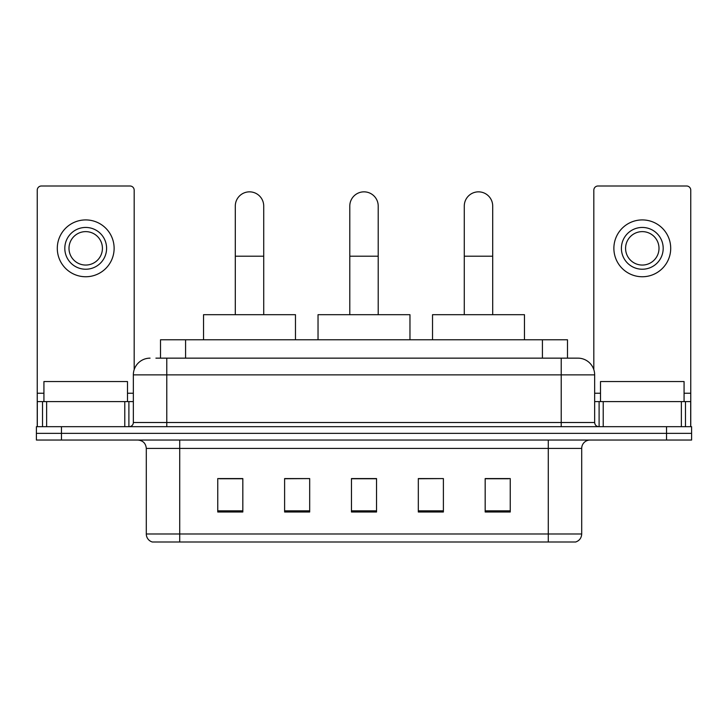 <?xml version="1.0" encoding="UTF-8"?>
<svg xmlns="http://www.w3.org/2000/svg" width="728" height="728" viewBox="0 0 728 728"><rect width="100%" height="100%" fill="white"/><g stroke="black" fill="none" stroke-linecap="round" stroke-linejoin="round"><path stroke-width="1.09" d="M160.515 358.149L160.515 339.767L567.485 339.767L567.485 358.149M156.293 358.149L572.09 358.149M155.91 358.149L166.776 358.149L166.776 374.865L133.342 374.865L133.342 422.504A4.177 4.177 0 0 1 129.165 426.681M150.059 358.149A16.717 16.717 0 0 0 133.342 374.865M577.941 358.149A16.717 16.717 0 0 1 594.658 374.865L561.224 374.865L561.224 358.149L577.686 358.149M594.658 374.865L594.658 422.504C594.903 425.034 596.296 426.435 598.835 426.681M61.471 426.681L36.4 426.681L36.4 433.36L61.471 433.36L36.4 433.36L36.4 440.049L61.471 440.049L61.471 433.36L666.53 433.36L61.471 433.36L61.471 426.681L666.53 426.681L666.53 433.36L691.6 433.36L666.53 433.36L666.53 440.049L61.471 440.049M666.53 440.049L691.6 440.049L691.6 426.681L666.53 426.681M581.699 533.988C581.472 537.992 579.47 540.667 575.684 542.005L548.275 542.005L548.275 533.988L581.699 533.988L581.699 448.412A8.354 8.354 0 0 1 590.062 440.049M548.275 542.005L152.316 542.005A8.354 8.354 0 0 1 146.301 533.988L146.301 448.412C145.8 443.334 143.016 440.549 137.938 440.049M510.246 512.002L510.246 478.578L485.176 478.578L485.176 512.002L510.246 512.002M443.388 512.002L443.388 478.578L418.318 478.578L418.318 512.002L443.388 512.002M242.824 512.002L242.824 478.578L217.754 478.578L217.754 512.002L242.824 512.002M309.682 512.002L309.682 478.578L284.612 478.578L284.612 512.002L309.682 512.002M376.54 512.002L376.54 478.578L351.46 478.578L351.46 512.002L376.54 512.002M146.301 533.988L179.725 533.988L179.725 542.005L168.423 542.005M533.242 542.005L194.758 542.005M485.176 478.742L508.581 478.742M309.682 478.578L284.612 478.742L309.682 478.578M219.419 478.742L242.824 478.742M443.388 478.578L418.318 478.742L443.388 478.578M376.54 478.742L351.46 478.742M127.491 401.61L127.491 381.554L43.926 381.554L43.926 401.61M124.779 426.681L124.779 401.61L46.638 401.61L46.638 426.681M134.179 369.642L134.179 190.172A4.177 4.177 0 0 0 130.003 185.995L41.414 185.995A4.177 4.177 0 0 0 37.237 190.172L37.237 401.61L46.638 401.61M124.779 401.61L133.342 401.61M37.237 426.681L37.237 401.61M85.704 227.445A20.894 20.894 0 0 0 64.81 248.339A20.894 20.894 0 0 0 85.704 269.233A20.894 20.894 0 0 0 106.597 248.339A20.894 20.894 0 0 0 85.704 227.445M85.704 231.622A16.717 16.717 0 0 0 68.996 248.339A16.717 16.717 0 0 0 85.704 265.056A16.717 16.717 0 0 0 102.421 248.339A16.717 16.717 0 0 0 85.704 231.622M85.704 276.749A28.41 28.41 0 0 0 114.123 248.339A28.41 28.41 0 0 0 85.704 219.92A28.41 28.41 0 0 0 57.294 248.339A28.41 28.41 0 0 0 85.704 276.749M235.299 314.696L235.299 206.051A14.205 14.205 0 0 1 249.504 191.846A14.205 14.205 0 0 1 263.718 206.051A14.205 14.205 0 0 0 249.504 191.846M263.718 314.696L263.718 206.051M295.468 339.767L295.468 314.696L203.54 314.696L203.54 339.767M349.795 314.696L349.795 206.051A14.205 14.205 0 0 1 364 191.846A14.205 14.205 0 0 1 378.205 206.051A14.205 14.205 0 0 0 364 191.846M378.205 314.696L378.205 206.051M409.964 339.767L409.964 314.696L318.036 314.696L318.036 339.767M464.282 314.696L464.282 206.051A14.205 14.205 0 0 1 478.496 191.846A14.205 14.205 0 0 1 492.701 206.051A14.205 14.205 0 0 0 478.496 191.846M492.701 314.696L492.701 206.051M524.46 339.767L524.46 314.696L432.532 314.696L432.532 339.767M681.363 426.681L681.363 401.61L603.221 401.61L603.221 426.681M690.763 426.681L690.763 401.61L690.763 426.681M681.363 401.61L690.763 401.61L690.763 190.172A4.177 4.177 0 0 0 686.586 185.995L597.997 185.995A4.177 4.177 0 0 0 593.82 190.172L593.82 369.642M594.658 401.61L603.221 401.61M642.296 227.445A20.894 20.894 0 0 0 621.403 248.339A20.894 20.894 0 0 0 642.296 269.233A20.894 20.894 0 0 0 663.19 248.339A20.894 20.894 0 0 0 642.296 227.445M642.296 231.622A16.717 16.717 0 0 0 625.58 248.339A16.717 16.717 0 0 0 642.296 265.056A16.717 16.717 0 0 0 659.004 248.339A16.717 16.717 0 0 0 642.296 231.622M642.296 276.749A28.41 28.41 0 0 0 670.706 248.339A28.41 28.41 0 0 0 642.296 219.92A28.41 28.41 0 0 0 613.877 248.339A28.41 28.41 0 0 0 642.296 276.749M684.074 401.61L684.074 381.554L600.509 381.554L600.509 401.61M185.585 358.149L185.585 339.767M542.415 358.149L542.415 339.767M166.776 426.681L166.776 422.504L594.658 422.504M133.342 422.504L166.776 422.504L166.776 374.865L561.224 374.865L561.224 426.681M548.275 440.049L548.275 448.412L146.301 448.412M581.699 448.412L548.275 448.412L548.275 533.988L179.725 533.988L179.725 440.049M376.54 510.847L351.46 510.847M309.682 510.847L284.612 510.847M242.824 510.847L217.754 510.847M443.388 510.847L418.318 510.847M510.246 510.847L485.176 510.847M133.342 393.247L127.491 393.247M43.926 393.247L37.237 393.247M128.892 401.61L128.892 426.681M37.301 401.61L37.301 426.681M42.524 426.681L42.524 401.61M235.299 256.192L263.718 256.192M349.795 256.192L378.205 256.192M464.282 256.192L492.701 256.192M690.763 393.247L684.074 393.247M600.509 393.247L594.658 393.247M690.699 426.681L690.699 401.61M685.476 401.61L685.476 426.681M599.108 426.681L599.108 401.61"/></g></svg>
